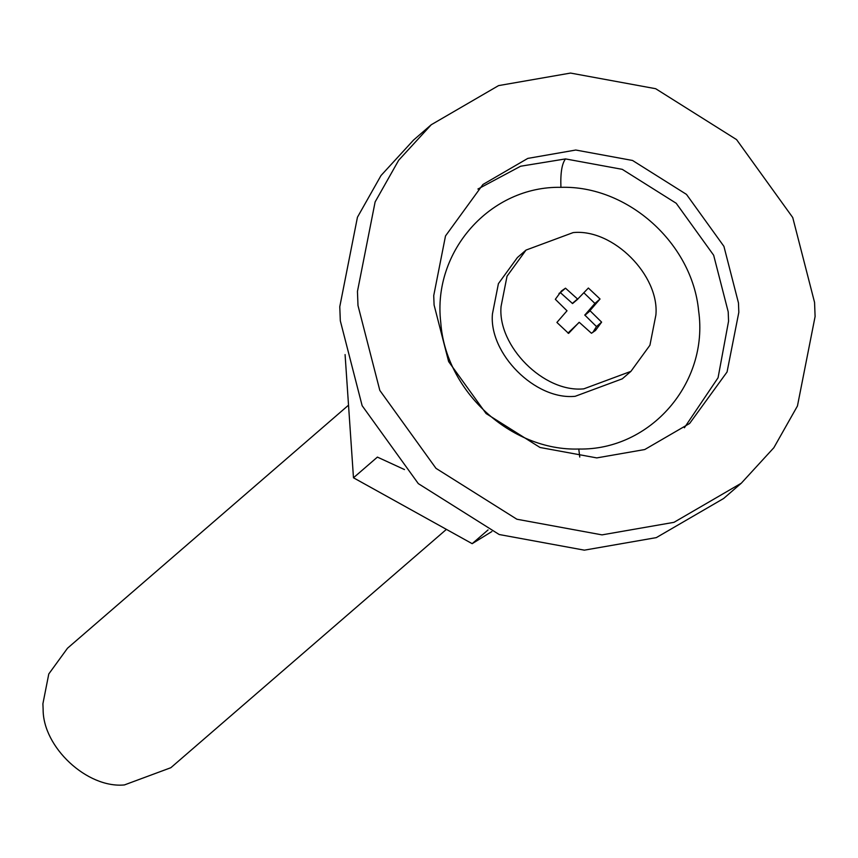 <?xml version="1.0" encoding="UTF-8"?>
<svg xmlns="http://www.w3.org/2000/svg" width="858" height="858" viewBox="0 0 858 858"><rect width="100%" height="100%" fill="white"/><g stroke="black" fill="none" stroke-linecap="round" stroke-linejoin="round"><path stroke-width="1.29" d="M404.472 469.562L377.402 457.099L353.475 477.788L472.168 543.672L491.849 531.563M345.077 354.579L353.475 477.788M472.168 543.672L488.063 529.922M431.263 124.732L413.588 140.026L381.016 175.525L357.443 217.235L339.779 306.703L340.315 320.806L362.14 405.695L418.307 483.622L499.206 534.523L584.341 550.16L656.306 537.623L723.626 498.498L741.301 483.204L773.862 447.704L797.447 405.995L815.1 316.527L814.564 302.424L792.738 217.535L736.572 139.607L655.673 88.706L570.538 73.069L498.573 85.607L431.263 124.732L398.691 160.232L375.118 201.941L357.454 291.42L357.99 305.523L379.815 390.401L435.982 468.339L516.881 519.229L602.016 534.877L673.98 522.329L741.301 483.204M596.771 457.904L644.744 449.538L689.628 423.466L727.058 371.986L738.824 312.333L738.47 302.938L723.916 246.353L686.475 194.391L632.539 160.467L575.782 150.032L527.809 158.398L482.936 184.481L445.506 235.95L433.73 295.602L434.084 304.998L448.637 361.593L486.078 413.545L540.014 447.479L596.771 457.904M567.964 333.097L579.268 322.318L591.452 333.258L595.527 330.437L601.619 322.136L589.95 310.639L600.042 299.002L588.374 288.031L577.681 299.12L565.497 288.181L561.422 291.001L555.33 299.303L567.009 310.8L556.906 322.436L568.586 333.408L579.032 322.394M577.917 299.045L572.554 303.56L560.371 292.621L559.019 293.415M592.792 332.464L596.492 326.576L584.813 315.079L594.916 303.442L583.858 292.782M560.371 292.621L565.497 288.181M572.307 303.485L577.445 299.045M572.554 303.56L577.681 299.12M594.916 303.442L600.042 299.002M584.866 314.843L590.004 310.403M584.813 315.079L589.95 310.639M584.899 315.315L590.036 310.875M596.492 326.576L601.619 322.136M573.155 232.593L526.029 250.075L507.035 276.201L501.061 306.467C497.383 345.871 543.747 392.943 583.805 388.846L630.92 371.364L649.924 345.238L655.898 314.961C659.566 275.568 613.202 228.496 573.155 232.593M526.029 250.075L517.406 257.539L498.412 283.655L492.438 313.931C488.76 353.335 535.124 400.396 575.182 396.299L622.297 378.818L630.92 371.364M348.53 405.169L67.503 648.219L48.788 673.959L42.9 703.785L43.125 709.148C42.718 747.168 87.291 788.566 124.421 784.931L170.849 767.706L446.407 529.375M578.775 449.024C650.375 450.536 709.019 382.936 698.626 310.886C692.331 243.318 627.638 185.264 560.928 187.334C490.508 185.907 432.303 251.265 440.744 322.265C445.42 391.034 510.928 451.19 578.775 449.024L579.772 457.067M560.928 187.334C560.371 173.091 561.904 163.621 565.519 158.912L520.624 166.227L477.906 189.05M684.384 427.777L718.06 377.767L728.56 321.214L728.206 311.819L713.652 255.223L676.211 203.271L622.275 169.348L565.519 158.912"/></g></svg>
